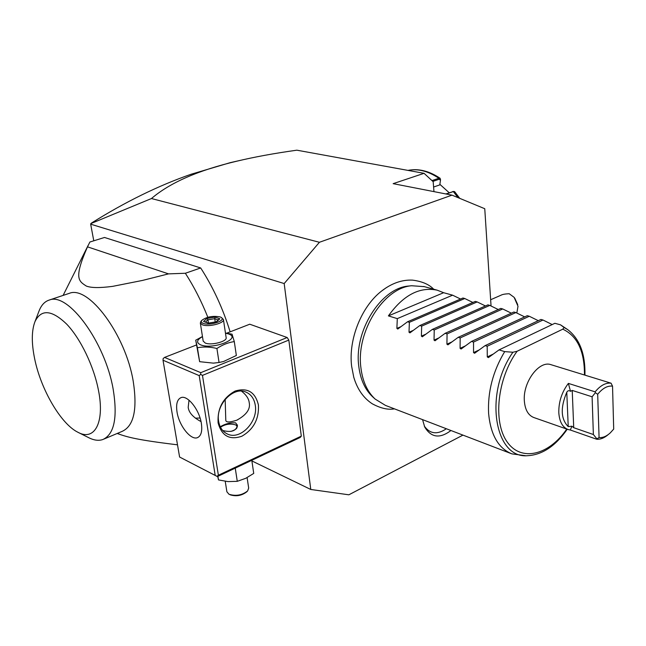 <?xml version="1.0" encoding="UTF-8"?>
<svg xmlns="http://www.w3.org/2000/svg" width="646" height="646" viewBox="0 0 646 646"><rect width="100%" height="100%" fill="white"/><g stroke="black" fill="none" stroke-linecap="round" stroke-linejoin="round"><path stroke-width="0.97" d="M491.049 305.946L484.758 208.723L451.998 195.149L319.423 242.282L284.183 283.554L310.774 489.474L348.856 494.804L462.948 435.113M386.381 287.615L381.471 291.136C361.437 306.616 348.307 339.505 351.618 366.217L353.782 377.312L355.195 381.608M450.948 430.511C439.886 438.844 431.148 437.697 424.737 427.063L422.557 419.625M284.183 283.554L90.674 224.17L90.828 223.605L151.455 198.54L319.423 242.282M451.998 195.149L393.148 183.658L424.067 173.322L296.853 150.187C274.179 153.352 254.128 157.026 236.711 161.217C198.314 170.286 169.89 182.729 151.455 198.54M433.967 191.628L433.175 181.712L424.067 173.322M310.774 489.474L251.9 460.937M93.775 240.805L90.674 224.17M287.171 337.519L200.785 372.669L200.656 374.422L202.473 375.391L218.38 475.23L301.311 436.123L288.827 340.079L287.171 337.519L249.752 324.211L226.722 333.183M301.311 436.123L300.204 437.463L217.379 476.562L215.199 475.424L199.194 375.609L200.656 374.422M230.137 331.85C222.959 308.57 213.14 287.276 200.688 267.961L104.499 237.47L89.883 242.016L87.493 246.845L168.525 273.872L142.475 280.437L112.687 286.356C99.75 288.051 90.941 287.946 86.265 286.025C78.642 281.042 73.587 278.466 87.493 246.845M91.361 223.136C125.106 201.948 158.367 185.644 191.151 174.234L230.194 162.663L240.393 160.345M202.473 375.391L288.827 340.079M258.424 405.034C259.127 419.004 253.603 429.404 241.854 436.236C229.532 440.37 221.618 435.897 218.098 422.807C217.298 408.393 222.967 397.807 235.096 391.056C247.515 387.366 255.291 392.025 258.424 405.034M218.38 475.23L216.951 476.336M199.194 375.609L163.018 360.234L179.596 457.029L217.379 476.562M163.018 360.234L163.172 358.554L164.569 357.408L196.481 344.972M200.785 372.669L164.569 357.408M179.596 457.029L215.199 475.424M177.028 412.035C175.882 404.235 177.174 399.446 180.912 397.678C187.38 394.649 199.444 409.734 201.382 423.526C202.432 431.189 201.156 435.888 197.547 437.608C190.958 440.693 179.055 425.698 177.028 412.035M189.012 400.189L188.196 407.303C188.753 412.511 193.025 417.284 201.019 421.604L200.963 421.58M195.383 418.172L200.058 418.01M241.491 391.137C246.199 394.835 248.775 398.663 249.219 402.636C250.6 409.096 246.433 414.958 236.719 420.223C229.241 422.621 225.599 422.508 225.777 419.9L225.171 399.349M255.275 405.244C258.327 421.62 240.239 440.572 227.4 434.007C222.652 431.73 219.729 427.515 218.639 421.362C215.393 405.002 233.368 386.058 245.989 392.114C251.116 394.383 254.209 398.76 255.275 405.244M220.262 426.764C225.196 423.8 230.299 422.492 235.572 422.839L237.437 425.213C236.339 430.955 231.421 432.715 222.684 430.486M237.462 426.32L236.105 425.173M230.953 431.423C236.816 429.42 238.479 427.313 235.943 425.076L235.499 424.85C230.178 423.364 225.179 424.164 220.496 427.24M225.446 333.029L232.051 334.176L234.296 341.589L236.347 355.486L223.613 361.485L219.059 362.495L213.358 363.133L199.63 361.679L195.714 340.2L202.456 336.526M234.296 341.589C228.353 342.453 222.555 344.754 216.911 348.485C210.152 346.821 203.651 346.579 197.41 347.742L199.63 361.679M216.911 348.485L219.059 362.495M225.47 333.166L228.506 333.942C242.202 338.391 212.76 350.1 200.599 344.843C196.045 342.614 196.675 339.885 202.481 336.655M203.175 341.08L205.234 343.034C211.218 345.715 227.473 341.451 226.132 337.583L223.427 319.56M197.41 347.742L195.714 340.2M201.027 321.248L200.333 323.024L202.376 324.801C208.375 327.385 224.743 323.186 223.411 319.447L221.198 317.404C226.738 320.456 209.732 326.125 203.167 323.363C201.334 322.629 200.858 321.651 201.738 320.416L200.801 321.522M201.738 320.416C206.655 316.782 212.8 315.611 220.181 316.92L221.198 317.404M215.134 317.081L207.003 318.405L203.53 321.458L208.254 323.202L216.467 321.861L219.882 318.785L215.134 317.081L214.738 318.68L207.955 319.786L205.501 321.958M219.882 318.785L219.034 319.197M216.467 321.861L216.022 321.902M208.254 323.202L208.674 323.137M203.53 321.458L208.545 323.081M207.003 318.405L207.955 319.786L208.464 323.048M215.239 321.983L214.738 318.68L218.211 319.94M236.428 467.567L234.926 468.277M251.787 460.323L250.656 460.856M251.843 460.558L253.733 473.413L245.698 478.331L237.276 481.327L228.014 481.601L218.493 479.921L217.71 476.409M217.92 476.304L218.493 479.921M235.289 468.366L237.276 481.327M247.111 477.612L248.678 488.077L247.636 490.936C242.024 495.28 235.798 496.378 228.942 494.23L226.883 491.743M229.984 494.763C236.145 496.693 241.749 495.708 246.788 491.8L247.184 491.396M200.688 267.961L185.362 273.258L168.525 273.872M207.842 317.275C201.487 301.351 193.994 286.679 185.362 273.258M177.505 444.819C136.694 439.878 127.464 437.148 117.491 433.587L119.034 434.015L117.612 433.296M68.476 293.615L69.316 293.332C88.559 285.096 125.631 334.717 133.221 381.269C137.533 409.257 133.875 425.956 122.231 431.342L103.998 439.038M34.989 321.595C31.517 330.679 31.428 343.163 34.706 359.047C40.94 389.562 60.772 423.687 77.657 432.134C94.397 441.646 105.032 422.791 98.442 390.2C93.823 366.209 80.637 338.811 66.78 324.235C51.801 309.797 41.207 308.917 34.989 321.595L39.317 310.306C41.586 304.831 44.913 301.407 49.29 300.043C68.096 291.919 105.161 342.259 113.171 389.215C117.734 417.437 114.318 434.201 102.932 439.49C98.652 441 93.791 440.33 88.349 437.495L78.529 432.57M39.317 310.306L38.752 311.76M516.832 312.987L518.003 306.285L514.127 297.338L509.193 293.728C505.269 293.89 502.588 294.358 501.151 295.133L500.577 295.392M514.709 298.064L517.729 304.646M459.766 198.37L454.663 191.676L453.831 191.402L446.241 194.026M431.972 180.605L438.868 178.256L440.128 178.296L440.483 179.968M453.831 191.402L445.853 193.953M432.844 181.413L439.191 179.249L440.475 180.137L439.797 184.893L433.603 187.033M439.878 184.336L449.22 192.758M424.309 286.638L411.575 285.742C383.635 287.914 356.027 331.616 360.88 367.542C362.527 381.229 367.283 391.742 375.156 399.083L372.742 396.894C365.022 389.708 360.363 379.412 358.748 366.024C353.976 330.897 380.97 288.205 408.353 286.065L410.137 285.887M375.156 399.083L385.468 405.405L511.156 453.597M567.358 329.379L560.526 324.841L554.874 323.291L499.051 349.882L504.696 351.618C492.946 371.232 487.585 391.815 488.602 413.383C490.637 434.887 498.405 448.389 511.907 453.88L525.335 455.656M504.704 351.618L512.908 352.24L517.083 351.271L562.787 329.169L564.103 327.522L560.526 324.841M499.051 349.882L488.4 357.601L487.278 356.923L487.197 346.24L542.995 320.02L540.928 319.455L485.138 345.61L487.197 346.24M485.138 345.61L474.616 353.257L473.542 352.587L473.534 342.049L529.292 316.257L527.265 315.7L471.523 341.427L473.534 342.049M471.523 341.427L461.131 349.01L460.089 348.347L460.162 337.939L515.863 312.567L513.885 312.018L458.192 337.333L460.162 337.939M458.192 337.333L447.928 344.851L446.919 344.189L447.064 333.917L502.709 308.95L500.763 308.417L445.134 333.32L447.064 333.917M445.134 333.32L435 340.773L434.023 340.119L434.241 329.977L489.813 305.405L487.908 304.88L432.344 329.395L434.241 329.977M432.344 329.395L422.339 336.784L421.394 336.138L421.677 326.117L477.168 301.924L475.303 301.407L419.819 325.544L421.677 326.117M419.819 325.544L409.927 332.868L409.015 332.23L409.362 322.33L464.765 298.517L462.94 298.016L407.545 321.773L409.362 322.33M407.545 321.773L397.766 329.04L396.886 328.402L397.29 318.623L452.604 295.174L443.64 292.711L437.189 290.175C419.569 286.566 403.306 295.133 388.399 315.894L397.29 318.623M460.558 299.033L452.604 295.174M472.88 302.465L464.765 298.517M485.445 305.962L477.168 301.924M498.268 309.531L489.813 305.405M511.341 313.173L502.709 308.95M524.681 316.895L515.863 312.567M538.296 320.691L529.292 316.257M552.193 324.567L542.995 320.02M443.64 292.711L388.399 315.894M567.882 429.453L533.919 417.566C528.258 415.386 525.069 409.839 524.342 400.916C522.735 382.262 539.095 360.242 550.917 364.659L551.183 364.74M608.29 434.54C604.357 437.964 600.481 439.53 596.678 439.232L570.313 430.01L571.928 426.198L568.23 426.618L566.784 392.235C567.713 390.58 568.948 390.273 570.507 391.323L572.227 390.426L592.099 396.789L593.375 434.524L596.896 438.852L599.076 437.56C602.75 437.899 606.489 436.341 610.276 432.885L613.7 429.089L612.537 386.155C607.547 385.533 602.597 388.23 597.687 394.262L599.076 437.56M570.507 391.323L568.383 383.401C561.85 392.033 558.653 401.772 558.798 412.624C559.436 421.741 562.553 427.386 568.165 429.55L570.313 430.01M568.383 383.401L595.127 391.856C600.4 385.452 605.714 382.569 611.076 383.199L550.917 364.659M587.053 375.835L585.599 375.286M611.076 383.199L612.537 386.155M592.099 396.789L595.386 392.695L595.127 391.856M595.386 392.695L597.687 394.262M571.928 426.198L573.721 427.7L593.375 434.524M566.784 392.235C560.316 407.61 560.793 419.068 568.23 426.618M424.301 426.094C429.97 433.991 437.318 434.879 446.346 428.75M457.998 197.636L453.29 191.531L452.571 191.579M439.191 179.249L438.868 178.256C428.12 171.061 417.833 168.445 407.989 170.399M564.103 327.522L567.705 329.613C579.688 338.892 585.429 354.048 584.937 375.084M567.245 429.227C555.447 446.176 542.099 455.01 527.184 455.721C494.408 458.498 483.886 393.446 512.908 352.24M562.787 329.169C577.354 335.968 584.582 351.222 584.452 374.938M566.76 429.057C549.027 455.123 521.29 462.237 507.175 441.953C492.777 422.072 497.267 378.435 517.083 351.271M493.205 354.097L487.278 356.923M479.106 349.97L473.542 352.587M465.346 345.917L460.089 348.347M451.893 341.928L446.919 344.189M438.739 338.003L434.023 340.119M425.875 334.152L421.394 336.138M413.287 330.364L409.015 332.23M400.964 326.65L396.886 328.402M573.721 427.7L572.227 390.426M236.379 161.298L230.194 162.663M197.547 437.608L197.983 437.423M226.988 433.813L227.4 434.007M236.719 420.223L237.736 419.771M235.943 425.076L236.379 425.326M203.191 341.193L200.333 323.024M219.099 319.14L216.095 321.845M216.208 321.821L208.456 323.097M225.236 481.302L226.899 491.881M49.29 300.043L69.316 293.332M63.114 295.408L88.122 245.432M490.645 299.744L501.151 295.141M440.515 179.515L440.483 180.008M407.957 170.391C418.447 168.299 429.17 170.932 440.128 178.296M394.464 408.853C388.076 410.04 380.664 408.345 372.217 403.758C363.512 398.057 357.367 389.239 353.782 377.312M433.676 289.214C429.13 284.393 422.072 281.365 412.495 280.13C401.893 279.637 391.549 283.303 381.471 291.136M408.353 286.065L411.575 285.742M423.679 286.469L437.189 290.175"/></g></svg>
